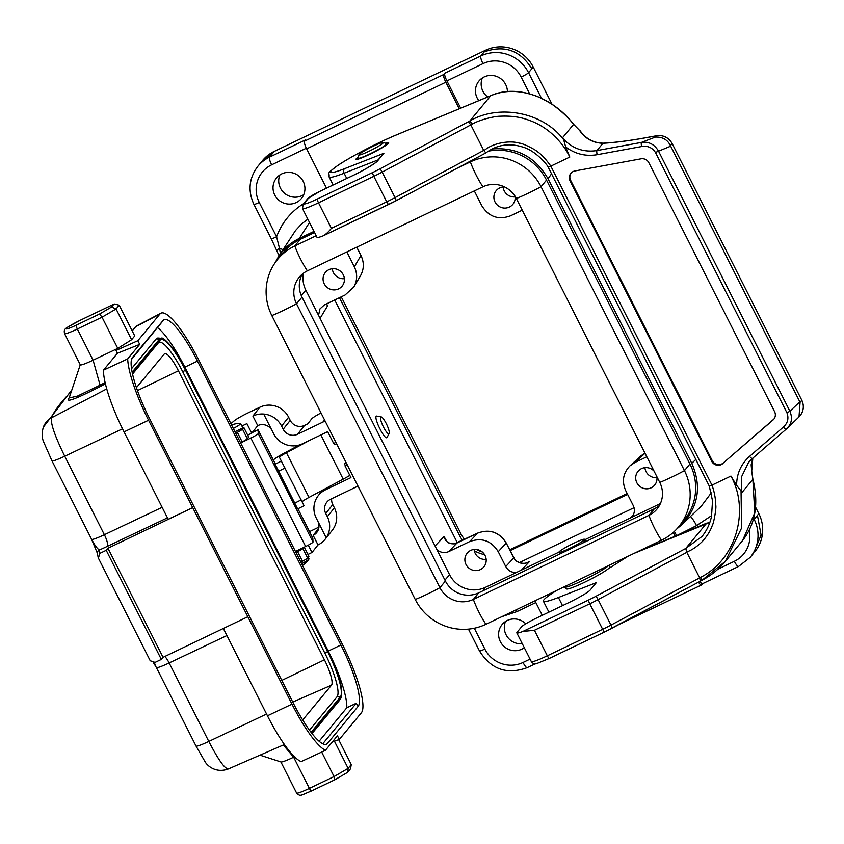 <?xml version="1.0" encoding="UTF-8"?>
<svg xmlns="http://www.w3.org/2000/svg" width="844" height="844" viewBox="0 0 844 844"><rect width="100%" height="100%" fill="white"/><g stroke="black" fill="none" stroke-linecap="round" stroke-linejoin="round"><path stroke-width="1.27" d="M300.285 239.327L294.809 245.952A53.14 51.653 -140.4 0 0 277.708 259.287L283.194 252.662A53.14 51.653 -140.4 0 1 300.285 239.327L314.569 232.49M488.307 151.171A53.14 51.653 39.6 0 1 546.522 180.078L541.036 186.703A28.728 2.764 153.2 0 1 516.359 198.519L659.776 482.43A25.13 24.434 -140.4 0 1 657.001 509.059A25.13 24.434 -140.4 0 1 648.92 515.367L654.395 508.742A25.13 24.434 -140.4 0 0 659.438 505.493M277.708 259.287A53.14 51.653 -140.4 0 0 271.831 315.582L415.259 599.493A53.14 51.653 -140.4 0 0 485.922 624.296L661.485 540.244A53.14 51.653 -140.4 0 0 678.587 526.909L684.062 520.284A53.14 51.653 -140.4 0 0 689.938 464L546.522 180.078M302.331 274.078A25.13 24.434 -140.4 0 0 301.994 297.141L445.41 581.062A25.13 24.434 -140.4 0 0 478.833 592.783L654.395 508.742M678.587 526.909A53.14 51.653 -140.4 0 0 684.452 470.625L541.036 186.703A53.14 51.653 39.6 0 0 470.372 161.9A28.728 6.161 64.4 0 0 482.937 186.788A25.13 24.434 39.6 0 1 516.359 198.519M316.194 235.708L294.809 245.952A28.728 6.161 64.4 0 0 307.374 270.829A25.13 24.434 -140.4 0 0 299.293 277.138A25.13 24.434 -140.4 0 0 296.508 303.766L439.924 587.688A25.13 24.434 -140.4 0 0 473.347 599.409L648.92 515.367A28.728 6.161 -115.6 0 0 661.485 540.244M457.11 168.251L470.372 161.9L471.427 160.634M307.374 270.829L482.937 186.788M334.699 299.979L457.353 542.819M389.137 433.531L386.953 437.561C386.109 438.437 384.284 436.527 381.477 431.822L378.534 426.009C375.886 419.668 375.242 416.356 376.593 416.05L381.171 416.883A9.337 2.004 64.4 0 0 382.374 424.669A9.337 2.004 64.4 0 0 389.063 433.637A9.337 2.004 64.4 0 0 389.137 433.531A9.337 2.004 64.4 0 0 386.689 424.479A9.337 2.004 64.4 0 0 381.171 416.883M519.081 562.737L634.044 507.698M527.3 562.547L529.536 561.503C525.084 564.425 520.379 564.056 515.41 560.427L506.263 543.177C499.268 532.121 489.72 528.766 477.62 533.123L456.963 543.019L448.871 551.554C444.566 553.347 440.579 552.714 436.918 549.655L449.599 574.775A26.934 26.175 -140.4 0 0 485.416 587.34L558.897 552.155M584.786 539.77L660.409 503.562M309.505 222.478L299.272 238.43L314 231.372M584.554 539.316A14.359 1.382 153.2 0 1 569.584 548.4A14.359 1.382 153.2 0 1 558.918 552.271A14.359 1.382 153.2 0 1 571.114 544.559A14.359 1.382 153.2 0 1 584.554 539.316L585.198 540.603L582.624 543.103M560.268 553.801L558.918 552.271M534.948 600.822L542.281 615.329M673.248 532.437L675.179 536.246M654.068 471.131A10.772 10.466 -140.4 0 0 638.043 471.342A10.772 10.466 -140.4 0 0 639.668 486.281A10.772 10.466 -140.4 0 0 656.822 476.565M645.048 453.27L635.026 462.428L646.821 456.783M635.026 462.428L630.046 465.793C623.094 472.978 621.648 481.27 625.721 490.649L633.222 505.493C635.142 509.829 634.625 513.774 631.65 517.33M644.932 467.671A10.772 10.466 -140.4 0 0 656.959 477.62M504.459 186.893A10.772 10.466 -140.4 0 0 497.865 205.546A10.772 10.466 -140.4 0 0 515.083 196.272M522.257 210.188L510.462 215.842C498.382 220.189 488.834 216.834 481.829 205.788L474.328 190.944M503.129 186.946A10.772 10.466 -140.4 0 0 515.156 196.895M470.688 550.415A10.772 10.466 -140.4 0 0 468.853 568.054A10.772 10.466 -140.4 0 0 483.791 553.537A10.772 10.466 -140.4 0 0 470.688 550.415M506.2 543.061L498.234 551.681L505.735 566.524L513.785 557.926L515.41 560.427M498.234 551.681C491.229 540.624 481.681 537.28 469.602 541.626L477.62 533.123A3.587 0.77 64.4 0 1 477.672 533.091C489.784 528.713 499.321 532.047 506.294 543.082L513.701 557.905M448.871 551.554L469.602 541.626M516.328 572.538C511.612 572.665 508.088 570.66 505.735 566.524M474.117 549.444A10.772 10.466 -140.4 0 0 486.133 559.393M328.886 269.69A10.772 10.466 -140.4 0 0 327.039 287.329A10.772 10.466 -140.4 0 0 341.989 272.812A10.772 10.466 -140.4 0 0 328.886 269.69M346.873 251.923L354.343 266.82C357.592 273.762 357.402 280.503 353.773 287.065L345.038 295.031L324.307 304.958L319.95 308.915L318.547 315.329L436.918 549.655M303.429 273.213A26.934 26.175 -140.4 0 0 305.866 290.22L318.547 315.329M332.304 268.719A10.772 10.466 -140.4 0 0 344.331 278.668M676.93 528.808L681.646 524.852C698.473 506.896 701.86 486.376 691.785 463.303L695.836 459.463M551.543 173.811L548.051 178.759L691.785 463.303M548.051 178.759C535.507 157.016 516.855 147.088 492.094 148.955M299.272 238.43C290.568 242.661 283.595 248.811 278.341 256.882L275.102 262.727M711.703 515.547L696.532 525.633L676.614 535.655M525.78 623.811A16.163 15.709 -140.4 0 0 502.127 624.518A16.163 15.709 -140.4 0 0 524.303 647.696M507.402 91.563A16.163 15.709 -140.4 0 0 478.981 80.992A16.163 15.709 -140.4 0 0 478.791 100.647M529.652 93.842L521.17 77.057A28.728 27.915 -140.4 0 0 482.968 63.648L446.909 80.908L460.676 108.18M296.223 202.56A16.163 15.709 -140.4 0 0 298.987 176.111A16.163 15.709 -140.4 0 0 276.579 197.886A16.163 15.709 -140.4 0 0 296.223 202.56M676.413 535.265A14.359 3.081 64.4 0 0 674.324 531.456M272.739 153.228L269.51 157.132L305.57 139.861L304.494 141.159L443.68 74.536L444.756 73.228L480.816 55.968L484.055 52.064M698.505 582.17A7.185 1.54 64.4 0 0 701.385 585.04A7.185 1.54 64.4 0 0 701.512 584.945L702.535 583.71M681.646 524.852L701.153 506.358L711.302 492.854M307.828 219.145L301.783 223.787L295.558 230.454L278.341 256.882M279.079 255.732L271.24 238.704A7.185 0.696 -26.8 0 0 276.579 236.763L279.491 248.347A14.359 2.975 -169.2 0 1 282.962 249.676M276.8 250.636A7.185 1.234 -23.4 0 1 279.491 248.347L280.419 253.654M443.68 74.536A7.185 1.54 64.4 0 0 445.832 82.216L459.252 108.781M445.832 82.216L306.646 148.85L326.501 188.159M306.646 148.85A7.185 1.54 -115.6 0 1 304.494 141.159M446.909 80.908A7.185 1.54 -115.6 0 1 444.756 73.228M702.588 583.647A7.185 1.54 -115.6 0 1 702.461 583.742A7.185 1.54 -115.6 0 1 699.929 581.41M522.299 643.74A16.163 15.709 39.6 0 1 505.493 621.5M303.766 194.637A16.163 15.709 39.6 0 1 279.892 174.887M487.695 96.944A16.163 15.709 39.6 0 1 482.346 77.965M360.483 275.788C364.07 269.236 364.249 262.516 361.01 255.616L356.748 247.197M644.932 453.049L640.796 455.96M457.058 542.966A3.587 0.77 64.4 0 0 457.005 542.977A3.587 0.77 64.4 0 0 456.963 543.019L454.241 543.884C448.417 543.736 445.041 541.257 444.102 536.446L445.083 538.694M326.617 304.156L327.599 305.802L326.375 303.967M327.229 487.674L325.573 489.773L350.925 477.598L344.964 465.793L347.084 464.538M345.84 462.079L344.457 463.82L345.259 465.413M334.076 443.269L334.783 444.672L336.608 443.807M335.901 442.393L333.675 443.459L327.715 431.653L302.363 443.828A21.543 20.994 -141.6 0 1 273.678 433.816L263.697 414.056A21.543 20.994 -141.6 0 0 252.894 416.05L257.726 425.629A10.772 10.497 38.4 0 1 272.074 430.63L263.697 414.056A21.543 20.994 -141.6 0 1 281.579 426.062L283.183 429.258L290.22 420.386L288.616 417.2L281.579 426.062M325.235 421.283A10.772 10.497 -141.6 0 0 322.883 422.084L324.571 419.964M321.015 412.927A14.359 1.382 -26.8 0 0 311.752 418.803L307.733 423.867L304.568 425.397L297.531 434.259L322.883 422.084M297.531 434.259A10.772 10.497 38.4 0 1 283.183 429.258M307.954 554.445L311.985 552.504L317.998 544.929L313.156 535.36A10.772 10.497 38.4 0 0 317.829 521.233L326.206 537.807A21.543 20.994 -141.6 0 0 327.345 516.665L325.731 513.468A10.772 10.497 38.4 0 1 330.405 499.342L355.757 487.167A10.772 10.497 -141.6 0 0 357.845 485.838M273.34 460.033A17.956 1.73 153.2 0 1 284.66 452.89L299.567 444.936M310.075 440.125L286.433 452.753A10.772 1.034 -26.8 0 0 279.459 457.374L304.062 505.704L297.658 508.943L294.756 503.129L301.16 499.891M349.806 475.394A17.956 1.73 153.2 0 1 343.192 479.149L308.988 497.411A10.772 1.034 -26.8 0 0 302.12 501.79M347.179 464.727L344.964 465.793M325.573 489.773A21.543 20.994 -141.6 0 0 318.357 495.523A21.543 20.994 -141.6 0 0 316.226 518.037L326.206 537.807A21.543 20.994 -141.6 0 1 325.204 539.179A21.543 20.994 -141.6 0 1 317.998 544.929L311.985 552.504L308.282 545.161M300.833 562.072A28.728 2.764 -26.8 0 0 302.437 561.239A7.185 0.696 -26.8 0 0 307.617 558.021L308.925 556.365L304.273 547.155M331.66 498.741A10.772 10.497 -141.6 0 0 332.768 504.606L334.382 507.793A21.543 20.994 38.4 0 1 332.241 530.317L325.204 539.179M318.937 527.099L309.505 531.636M230.897 423.646L234.199 420.829A14.359 1.382 -26.8 0 1 248.347 412.748L259.931 407.188A21.543 20.994 38.4 0 1 288.616 417.2M290.22 420.386A10.772 10.497 -141.6 0 0 304.568 425.397M241.901 426.02L246.891 423.625L251.723 433.194L247.682 435.135M235.729 433.194A28.728 2.764 -26.8 0 0 237.343 432.36A7.185 0.696 -26.8 0 0 242.513 429.142L243.821 427.486L234.991 431.727M243.821 427.486L248.653 437.055L247.345 438.711A7.185 0.696 153.2 0 1 242.175 441.929A28.728 2.764 153.2 0 1 240.561 442.762M251.723 433.194L257.726 425.629M259.931 407.188L252.894 416.05M295.991 552.504A28.728 2.764 -26.8 0 0 297.605 551.67A7.185 0.696 -26.8 0 0 302.774 548.452L303.523 547.513M313.156 535.36L318.747 528.323M344.457 463.82L346.272 462.945M285.05 467.998L278.647 471.237L275.081 464.253L281.485 461.014M278.647 471.237L294.756 503.129M378.26 146.36A13.641 1.319 -26.8 0 0 383.218 142.478A13.641 1.319 -26.8 0 0 370.558 147.542A13.641 1.319 -26.8 0 0 358.974 154.726A13.641 1.319 -26.8 0 0 365.325 152.922A13.641 1.319 -26.8 0 0 378.26 146.36M627.609 494.373L510.103 550.626M484.572 554.645A35.912 34.899 39.6 0 1 474.307 550.773M462.533 540.339A35.912 34.899 39.6 0 1 459.442 535.265L339.436 297.71M464.506 539.39A35.912 34.899 39.6 0 1 460.835 533.577L341.25 296.845M482.23 551.944A35.912 34.899 39.6 0 1 476.385 549.455M627.187 493.55L509.681 549.803M261.218 162.143L262.621 160.444A35.912 34.899 39.6 0 1 274.173 151.435L485.479 50.281A35.912 34.899 39.6 0 1 533.229 67.035L552.039 104.276M755.549 507.149L758.83 513.648A35.912 34.899 39.6 0 1 754.863 551.681M722.77 463.62A7.185 6.984 39.6 0 1 711.692 461.267L570.08 180.922A7.185 6.984 39.6 0 1 574.933 170.942L641.05 158.809A7.185 6.984 39.6 0 1 648.857 162.734L774.581 411.64A7.185 6.984 39.6 0 1 773.009 420.038L723.308 462.966A7.185 6.984 39.6 0 1 712.231 460.613L570.618 180.268A7.185 6.984 39.6 0 1 571.145 172.999M774.053 418.909A7.185 6.984 39.6 0 1 773.547 419.394L723.308 462.966M701.153 577.053L699.665 577.887L686.668 552.008C691.753 550.193 696.901 546.743 702.134 541.679C707.103 536.225 710.532 530.728 712.389 525.158C713.56 523.924 716.609 507.824 715.765 505.261C715.649 498.604 714.393 491.894 711.988 485.131L730.946 476.058L736.612 485.363C736.685 473.758 740.99 464.105 749.535 456.414L783.337 427.096A3.587 0.833 -130.9 0 0 786.218 429.163L799.004 416.936L800.08 402.335L801.758 400.32A14.359 13.958 39.6 0 1 800.175 415.533L799.004 416.936M752.774 479.002A3.587 0.897 165 0 1 752.88 479.139A3.587 0.897 165 0 1 752.859 479.329L754.779 512.793L742.572 540.508M702.018 580.271L725.386 561.271L741.581 528.049L741.053 490.902L741.718 492.801L752.859 479.329L751.719 471.258A3.587 3.081 -13.3 0 0 751.666 470.361L751.139 464.759L752.837 458.113M751.74 471.026A3.587 0.855 179.1 0 1 751.761 471.121A3.587 0.855 179.1 0 1 751.719 471.258L752.816 458.134M709.825 522.447L634.108 553.358M783.337 427.096C787.758 423.15 788.971 418.392 786.967 412.822L789.9 411.228L658.383 150.865C654.237 144.176 648.582 141.359 641.419 142.425A3.587 0.654 79.6 0 0 641.619 146.54L597.13 154.705C585.662 156.594 575.175 154.019 565.68 146.993L569.805 157.047C565.87 148.818 560.089 141.201 552.44 134.217C545.171 127.666 536.984 122.876 527.89 119.848C519.893 116.894 510.536 115.691 499.806 116.229C493.782 116.314 478.97 120.006 472.397 124.1L470.836 124.891L483.728 150.411L485.901 152.912C497.042 144.609 509.544 142.72 523.364 147.246C535.012 150.591 546.838 163.936 548.157 167.101L709.298 486.112L712.526 500.83L711.503 516.539C709.825 524.124 706.66 530.77 701.997 536.478L685.771 548.431L706.618 523.206L709.804 522.51M491.208 95.52A3.587 2.226 67.6 0 0 490.986 95.583A3.587 2.226 67.6 0 0 490.723 95.72L469.834 120.977C498.182 104.15 542.555 111.587 563.655 139.714L562.431 137.878L573.582 124.416C569.405 118.793 563.307 112.874 555.257 106.66C553.01 104.529 538.472 96.174 533.777 95.245C518.121 90.002 503.773 90.171 490.723 95.72L489.457 96.248M396.543 134.882A3.587 2.173 67.4 0 0 396.311 134.945L490.965 95.594C516.633 84.031 552.504 96.765 573.688 124.395L579.522 130.356A3.587 2.68 -37.2 0 1 580.113 130.778M489.752 96.142L396.058 135.082A3.587 2.173 67.4 0 1 396.311 134.945C377.954 142.499 349.88 157.142 337.463 165.656C325.562 174.856 329.666 171.49 329.086 176.923A50.271 4.842 -26.8 0 0 344.088 173.21L377.964 159.938M483.728 150.411L395.045 197.623A3.587 0.781 -118 0 1 395.889 200.84A3.587 0.781 -118 0 1 395.815 200.861A17.956 1.73 -26.8 0 1 388.873 204.375A3.587 0.77 -115.6 0 1 388.81 204.417A3.587 0.77 -115.6 0 1 386.721 201.832L331.397 228.323C328.485 231.921 325.7 234.442 323.052 235.877A21.543 2.078 153.2 0 1 317.006 237.322L302.5 208.605A21.543 2.078 -26.8 0 0 318.504 202.803L373.829 176.312A3.587 0.77 -115.6 0 1 372.763 172.471L317.428 198.962A17.956 1.73 153.2 0 1 304.304 203.277L308.83 197.812A10.772 1.034 153.2 0 1 319.929 191.314L351.568 176.174A25.13 2.426 -26.8 0 0 377.479 161.025L383.883 153.281L376.318 161.921A3.587 3.492 39.6 0 1 377.479 161.025M485.954 152.859L395.889 200.851L323.052 235.877M358.162 157.153A18.315 1.762 -26.8 0 0 356.21 158.788A18.315 1.762 -26.8 0 0 355.999 159.316A18.315 1.762 -26.8 0 0 373.132 152.637A18.315 1.762 -26.8 0 0 388.683 142.805A18.315 1.762 -26.8 0 0 385.655 143.269M573.688 124.395L579.522 130.356C585.156 138.648 592.963 142.963 602.964 143.29L596.93 150.58L641.419 142.425L655.429 137.066C662.572 136.844 667.572 139.703 670.421 145.653L800.08 402.335M580.271 130.968C586.19 139.038 593.933 143.111 603.513 143.174A3.587 2.585 86.9 0 0 602.964 143.29C615.044 142.604 629.424 140.737 646.082 137.699A3.587 0.654 79.6 0 1 646.177 137.646A3.587 0.654 79.6 0 1 646.272 137.667M379.694 168.969A3.587 0.781 -118 0 1 382.153 172.102A21.543 2.078 -26.8 0 1 373.829 176.312L386.721 201.832A21.543 2.078 153.2 0 0 395.045 197.623L382.153 172.102L470.836 124.891L468.325 121.779L379.694 168.969A17.956 1.73 153.2 0 1 372.763 172.471M522.869 631.449L588.69 599.947A3.587 0.77 64.4 0 0 589.766 603.787L534.431 630.268L522.869 631.449A21.543 2.078 153.2 0 1 516.823 632.894A21.543 2.078 153.2 0 1 517.077 632.261L521.592 626.797A14.359 1.382 153.2 0 1 536.404 618.135L568.033 602.996A21.543 2.078 -26.8 0 0 590.241 590.009L596.349 582.624L558.411 597.489A50.271 4.842 153.2 0 1 543.399 601.202A50.271 4.842 153.2 0 1 556.903 590.315M628.02 556.27L607.88 569.056M686.668 552.008L685.771 548.431M670.685 146.17L655.45 152.458C652.138 147.51 647.527 145.537 641.619 146.54M565.68 146.993L563.655 139.714M472.397 124.1L469.834 120.977L468.325 121.779M483.95 150.696C492.516 143.026 509.544 140.093 519.44 143.174C522.647 143.09 535.866 149.894 537.027 151.424C541.12 154.041 545.72 158.936 550.837 166.12L548.199 166.996M569.805 157.047L550.826 166.131L711.967 485.142L709.34 486.007M516.823 632.894L531.33 661.601A21.543 2.078 -26.8 0 0 547.323 655.788L602.658 629.308A21.543 2.078 -26.8 0 0 610.982 625.098L699.665 577.887L700.372 581.157L611.879 628.263M701.881 580.345L700.372 581.157L701.87 580.356L701.185 577.032C736.221 558.992 749.905 510.525 730.946 476.058M736.612 485.363L741.043 490.892M799.817 401.818L789.9 411.228C792.822 418.339 791.598 424.31 786.249 429.132L786.819 428.615M301.656 563.708A10.772 1.034 -26.8 0 0 302.004 563.528A10.772 1.034 -26.8 0 0 308.946 559.076A10.772 1.034 -26.8 0 0 309.009 558.855L308.208 557.272M240.645 442.942L250.847 438.036A7.185 0.696 -26.8 0 0 258.232 433.573L313.018 542.038L312.797 538.166L297.953 508.784M313.018 542.038A7.185 0.696 153.2 0 1 305.633 546.501L250.847 438.036M295.432 551.406L305.633 546.501M258.232 433.573L258.074 429.839M91.574 539.147C94.444 544.855 97.028 548.473 99.328 549.982A858.179 82.723 -26.8 0 0 99.972 553.305L98.347 558.042L150.232 660.757L155.074 662.403L161.331 659.407L163.05 657.328L247.83 616.742L148.565 420.238L124.036 431.875A63.659 13.652 -115.6 0 1 103.464 370.168L117.464 353.246L116.039 350.45L117.77 348.372L131.622 339.721L134.745 335.944L119.204 305.19L114.267 303.967L80.359 320.224A13.641 1.319 -26.8 0 0 66.296 328.443A13.641 1.319 -26.8 0 0 76.276 325.162L99.634 313.979L102.019 317.196L117.77 348.372L93.093 360.177L100.077 385.17L105.11 382.511M136.433 387.639L164.242 354.026A23.695 5.085 -115.6 0 1 164.612 353.72A23.695 5.085 -115.6 0 1 178.432 370.79L137.456 390.582M302.679 719.995L331.513 685.159L292.741 702.05M327.81 651.399L328.042 651.346C339.088 673.586 343.424 689.115 341.05 697.914L339.267 700.594A45.365 9.727 -115.6 0 1 339.088 700.847L312.016 733.563M131.559 368.691L156.235 338.866A45.365 9.727 -115.6 0 1 158.282 338.043L161.478 338.338A43.709 9.379 -115.6 0 0 159.516 339.119L156.235 338.866M319.106 741.254L346.789 707.789A57.455 12.322 64.4 0 0 328.253 651.072L340.902 645.016A57.455 12.322 -115.6 0 1 358.078 706.47L327.504 743.416A57.455 12.322 -115.6 0 1 326.533 744.197A57.455 12.322 -115.6 0 1 293.111 702.788L149.694 418.867A57.455 12.322 -115.6 0 1 132.519 357.423L163.092 320.467A57.455 12.322 -115.6 0 1 164.074 319.686A57.455 12.322 -115.6 0 1 197.485 361.105L184.836 367.161A57.455 12.322 64.4 0 0 157.701 327.767M184.836 367.161L328.253 651.072M131.59 359.322L163.715 319.897M321.68 752.057L334.066 776.564L334.984 779.719M294.503 756.794L293.649 757.205A17.239 1.656 153.2 0 1 280.989 761.963L259.984 755.158M338.676 739.671L351.252 764.569L350.534 768.757L347.897 771.943M267.453 715.786L291.982 704.149A64.629 13.863 64.4 0 0 325.415 750.316L301.181 761.594A63.659 13.652 -115.6 0 1 267.453 715.786L223.343 628.464M132.202 330.922L135.694 326.702A63.659 13.652 -115.6 0 1 136.675 325.889L160.93 313.198A64.629 13.863 64.4 0 1 198.614 359.734L342.042 643.655A64.629 13.863 64.4 0 1 361.359 712.79L339.288 739.46L337.431 735.789L325.415 750.316M332.378 741.897L339.288 739.46M80.296 364.83A17.239 1.656 -26.8 0 0 93.093 360.177L77.342 329.002A17.239 1.656 153.2 0 1 64.545 333.654L80.296 364.83M99.972 553.305L106.217 550.309L107.937 548.231L192.717 507.645L168.188 519.282L124.036 431.875M116.039 350.45L137.857 340.702L159.927 314.021L135.694 326.702M340.902 645.016L197.485 361.105M160.93 313.198A64.629 13.863 64.4 0 0 159.927 314.021M137.857 340.702L139.714 344.363L127.687 358.89A64.629 13.863 64.4 0 0 148.565 420.238M291.982 704.149L247.83 616.742M43.287 427.286A17.956 17.787 20.3 0 1 51.526 417.801C50.397 423.15 54.797 435.958 64.735 456.235L104.371 534.716L162.143 507.307M226.92 635.553L169.148 662.951L208.795 741.433C219.018 761.066 225.654 770.108 228.713 768.557M346.789 707.789L356.284 703.242L358.078 706.47M327.504 743.416L326.375 744.271M103.464 370.168L127.687 358.89M132.55 374.029L158.282 342.917A40.807 8.757 -115.6 0 1 182.715 371.771L324.845 653.14A40.807 8.757 -115.6 0 1 337.041 696.785L340.311 697.049A42.464 9.105 64.4 0 0 327.62 651.631L185.501 370.263A42.464 9.105 64.4 0 0 160.075 340.227L132.455 373.607M309.442 730.155L337.041 696.785M281.801 680.401L324.434 659.808A23.695 5.085 -115.6 0 1 331.513 685.159M324.434 659.808L178.432 370.79M106.217 550.309L161.331 659.407M107.937 548.231L163.05 657.328M154.346 662.656L155.971 666.813L153.46 662.762M97.345 553.21L91.585 539.295A17.956 1.73 -26.8 0 0 104.371 534.716A10.772 2.669 64.6 0 1 107.262 546.395A28.728 2.764 153.2 0 1 99.328 549.982A3.587 3.566 -0.8 0 0 97.345 553.158M139.714 344.363L117.464 353.246M99.634 313.979L111.535 307.016L116.082 308.967L131.622 339.721M69.219 397.967L77.458 396.079L100.077 385.17A3.587 0.665 -117.8 0 1 100.278 386.51C75.01 399.444 64.661 403.189 69.24 397.735L80.254 364.756M334.414 741.18L348.129 768.335L347.865 771.986L346.8 772.777M322.746 743.775L356.284 703.242M231.583 424.986A21.638 21.638 0 0 1 240.466 423.509A10.772 1.034 153.2 0 1 240.677 423.593A10.772 1.034 153.2 0 1 233.682 428.267A10.772 1.034 153.2 0 1 233.334 428.446M689.938 464L684.452 470.625A28.728 2.764 153.2 0 1 659.776 482.43M485.922 624.296A28.728 6.161 -115.6 0 1 473.347 599.409L478.833 592.783M415.259 599.493A28.728 2.764 -26.8 0 0 439.924 587.688L445.41 581.062M271.831 315.582A28.728 2.764 -26.8 0 0 296.508 303.766L301.994 297.141M435.061 545.984L444.102 536.446L445.97 540.139M326.617 303.851L327.599 305.802L320.076 318.357M630.384 517.942L632.947 515.589M528.038 562.22L529.536 561.503L521.423 570.101M482.873 590.853L485.416 587.34M717.917 569.173L734.354 561.302A28.728 27.915 -140.4 0 0 749.177 530.391M535.834 602.563L517.108 611.531L501.927 616.637M474.317 628.231L484.836 649.057A28.728 27.915 -140.4 0 0 523.037 662.466L530.064 659.101M306.33 148.206L271.652 164.812A28.728 27.915 -140.4 0 0 259.245 202.444L276.579 236.763C281.843 222.7 290.832 211.686 303.545 203.699M516.201 609.801A14.359 3.081 -115.6 0 1 517.108 611.531M690.497 516.454A14.359 3.081 -115.6 0 1 696.532 525.633M531.794 68.818L528.566 72.721L541.489 98.294M753.66 518.332L754.167 519.334L757.395 515.431M271.24 238.704L253.907 204.385C247.693 190.702 249.043 177.947 257.958 166.141A35.912 34.899 39.6 0 1 269.51 157.132A7.185 1.54 64.4 0 0 271.652 164.812M261.25 162.164L272.739 153.144M482.968 63.648A7.185 1.54 64.4 0 1 480.816 55.968A35.912 34.899 39.6 0 1 528.566 72.721A7.185 0.696 153.2 0 1 521.17 77.057M485.479 50.281L484.087 51.969C504.237 44.69 520.157 50.281 531.826 68.723L533.229 67.035M753.164 520.136A7.185 0.696 153.2 0 0 754.167 519.334A35.912 34.899 39.6 0 1 750.2 557.367L753.428 553.464M757.448 515.367L761.088 535.117L753.439 553.347M527.342 667.541A7.185 1.54 -115.6 0 1 527.215 667.636A7.185 1.54 -115.6 0 1 523.037 662.466M535.444 663.701L527.215 667.636C507.012 674.968 491.102 669.419 479.508 650.998A7.185 0.696 -26.8 0 0 484.836 649.057M253.907 204.385A7.185 0.696 -26.8 0 0 259.245 202.444M738.648 566.377A7.185 1.54 -115.6 0 1 738.532 566.482A7.185 1.54 -115.6 0 1 734.354 561.302M301.234 295.495L305.866 290.22M444.925 580.102L449.599 574.775M354.343 266.82L360.947 255.5M477.725 533.07A3.587 0.77 64.4 0 0 477.672 533.091L454.315 543.842C445.885 544.011 446.687 539.77 444.936 538.377M332.768 504.606L325.731 513.468M327.345 516.665L334.382 507.793M237.343 432.36L242.175 441.929M242.513 429.142L247.345 438.711M297.605 551.67L302.437 561.239M302.774 548.452L307.617 558.021M286.433 452.753L308.988 497.411M320.868 434.945L343.192 479.149M358.974 154.726L357.845 158.102A16.184 1.561 -26.8 0 0 365.378 155.961A16.184 1.561 -26.8 0 0 380.728 148.185A16.184 1.561 -26.8 0 0 386.605 143.575L383.218 142.478M608.587 565.575A25.13 2.426 153.2 0 1 583.088 580.292A25.13 2.426 153.2 0 1 564.425 587.065L566.704 588.996A24.086 2.321 153.2 0 0 584.386 582.349A24.086 2.321 153.2 0 0 609.495 567.379L609.22 568.212M459.442 535.265L460.835 533.577M272.77 153.133L274.173 151.435M757.427 515.336L758.83 513.648M712.231 460.613L711.692 461.267M773.547 419.394L773.009 420.038M570.08 180.922L570.618 180.268M656.685 135.757A3.587 0.654 79.6 0 0 656.579 135.736C663.447 134.903 668.638 137.498 672.14 143.522L801.8 400.204C804.29 405.669 803.741 410.775 800.175 415.533M752.447 458.45L786.249 429.132M323.885 235.487L388.736 204.438M346.747 178.464L344.088 173.21A3.587 2.5 -111.4 0 1 344.616 168.663A46.684 4.494 153.2 0 1 339.541 164.327A46.684 4.494 153.2 0 1 396.058 135.082M331.397 228.323L318.504 202.803A3.587 0.77 -115.6 0 1 317.428 198.962M303.112 204.216A3.587 3.492 39.6 0 1 304.304 203.277M302.5 208.605L303.154 204.174L307.67 198.709A3.587 3.492 39.6 0 1 308.83 197.812M307.67 198.709L319.992 191.272L351.621 176.122A3.587 0.77 64.4 0 0 351.568 176.174M383.883 153.281L344.616 168.663M603.513 143.174C615.403 142.499 629.624 140.663 646.166 137.646L656.579 135.736A3.587 0.654 79.6 0 0 656.495 135.789L646.082 137.699M670.421 145.653L672.098 143.628A14.359 13.958 -140.4 0 0 656.495 135.789L655.429 137.066M597.13 154.705A3.587 0.654 79.6 0 1 596.93 150.58C583.267 152.585 571.768 148.354 562.431 137.878M395.941 200.798L485.806 152.954M558.411 597.489L562.526 605.633M534.431 630.268L547.323 655.788A3.587 0.77 64.4 0 0 549.412 658.383A3.587 0.77 64.4 0 0 549.476 658.331L604.673 631.913M589.766 603.787L602.658 629.308A3.587 0.77 64.4 0 0 604.747 631.892A3.587 0.77 64.4 0 0 604.81 631.839A17.956 1.73 153.2 0 0 611.742 628.337A3.587 0.781 62 0 0 611.826 628.316A3.587 0.781 62 0 0 610.982 625.098L598.09 599.578A21.543 2.078 153.2 0 1 589.766 603.787M588.69 599.947A17.956 1.73 -26.8 0 0 595.632 596.434L685.708 548.484M595.632 596.434A3.587 0.781 62 0 1 598.09 599.578L686.773 552.366M752.394 458.492L748.639 462.333M749.535 456.414A3.587 0.833 49.1 0 0 752.415 458.482L748.533 462.459L741.507 476.892L741.718 492.801M786.967 412.822L655.45 152.458M252.198 432.603L258.042 429.796L275.387 464.094L258.064 429.807L252.166 432.634M283.32 744.999L293.649 757.205L309.389 788.38L334.066 776.564L348.129 768.335L351.252 764.569M296.592 793.022A17.239 1.656 -26.8 0 0 309.389 788.38A3.587 0.77 -115.6 0 0 311.478 790.965C300.211 795.438 300.654 796.884 296.592 793.022L280.883 761.921M119.204 305.19L116.082 308.967L102.019 317.196L77.342 329.002A3.587 0.77 -115.6 0 1 76.276 325.162M71.329 391.479C60.599 402.43 53.995 411.207 51.526 417.801L106.745 388.905M105.405 383.798L100.278 386.51M122.517 428.826L64.735 456.235A17.956 1.73 -26.8 0 1 51.948 460.824L91.585 539.295M196.019 746.022A17.956 1.73 -26.8 0 0 208.795 741.433L266.567 714.024M324.845 653.14L328.042 651.346L185.912 369.978L182.715 371.771M341.05 697.914A43.709 9.379 -115.6 0 1 340.87 698.157L339.088 700.847M158.282 342.917L160.075 340.227A0.717 0.696 -140.4 0 0 159.516 339.119L132.16 372.183M311.088 732.37L340.311 697.049A0.717 0.696 -140.4 0 1 340.87 698.157L311.805 733.299M167.46 517.836L107.262 546.395M164.844 656.474A10.772 2.669 64.6 0 1 169.148 662.951A17.956 1.73 153.2 0 1 156.372 667.53L196.008 746.012L205.092 761.784C207.329 765.761 215.874 773.484 228.249 768.979L284.407 744.524M111.535 307.016L113.898 304.167M334.91 779.729L311.541 790.912A3.587 0.77 -115.6 0 1 311.478 790.965L334.931 779.74M185.68 370.041L185.912 369.978C175.826 348.445 161.911 335.712 161.478 338.338M257.958 166.141L261.186 162.238M479.508 650.998L468.452 629.118M702.461 583.742L738.532 566.482L750.2 557.367M619.169 624.402L701.385 585.04M360.462 275.819L353.805 287.023M640.765 455.992L630.067 465.772M644.932 453.038L643.814 453.692M528.84 561.851C529.621 560.806 524.493 566.662 515.452 560.353M356.812 247.165L361.032 255.532M318.357 495.523L322.64 490.132M387.66 144.102L386.605 143.575M357.645 159.273L357.845 158.102M609.294 564.404L609.495 567.379M751.751 470.857A3.587 3.587 0 0 1 751.761 471.131L752.88 479.149C758.914 503.383 755.486 523.839 742.604 540.529M329.086 176.923L333.148 184.973M351.621 176.122C366.391 169.38 379.42 160.149 376.318 161.921L376.318 161.921M543.399 601.202L548.927 612.143M700.446 581.136L604.747 631.892L549.412 658.383L537.301 663.342C535.022 664.428 533.028 663.848 531.33 661.601M634.561 553.136L706.766 523.111M725.418 561.302L742.53 540.624M801.8 400.214L672.14 143.522M701.955 580.324C710.964 575.597 718.75 569.299 725.334 561.408M302.49 565.353A21.638 21.638 0 0 0 308.946 559.076M51.948 460.813L43.55 441.728C41.862 437.73 41.778 432.909 43.297 427.243L71.877 389.854M156.372 667.53L155.94 666.76M297.964 508.784L312.786 538.124M98.22 557.757L97.345 553.221M114.267 303.967L80.423 320.171C64.756 328.917 63.522 328.094 64.545 333.654M335.026 779.687L347.084 772.64M240.677 423.593L242.872 427.94"/></g></svg>
